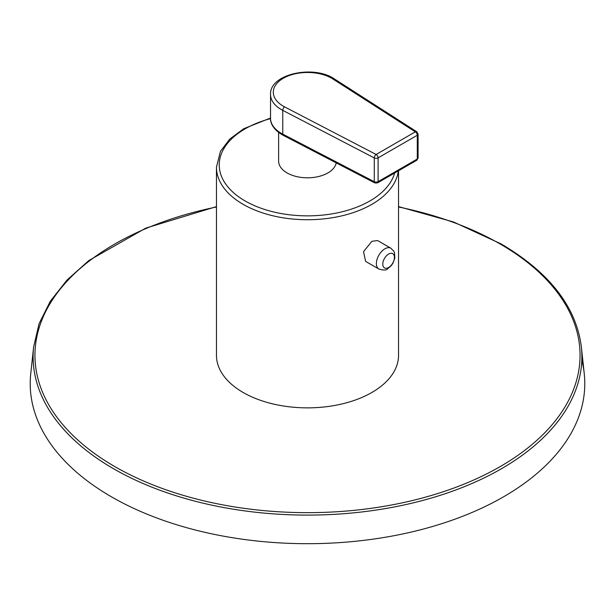 <?xml version="1.0" encoding="UTF-8"?>
<svg xmlns="http://www.w3.org/2000/svg" width="615" height="615" viewBox="0 0 615 615"><rect width="100%" height="100%" fill="white"/><g stroke="black" fill="none" stroke-linecap="round" stroke-linejoin="round"><path stroke-width="0.92" d="M398.312 170.916A91.043 52.559 0 0 1 371.875 204.334A91.043 52.559 0 0 1 272.66 215.727A91.043 52.559 0 0 1 216.457 167.165L216.457 355.301A91.043 52.559 0 0 0 243.125 392.47A91.043 52.559 0 0 0 342.34 403.863A91.043 52.559 0 0 0 398.543 355.301L398.543 170.778M581.828 360.29A277.28 160.085 0 0 1 584.25 373.697A277.28 160.085 0 0 1 421.49 529.538A277.28 160.085 0 0 1 111.43 496.805A277.28 160.085 180 0 1 30.75 373.697L33.633 346.883A274.398 158.424 0 0 0 113.475 468.699A274.398 158.424 0 0 0 420.299 501.094A274.398 158.424 0 0 0 581.367 346.883C576.178 306.724 549.433 272.407 501.148 243.94L453.44 221.946L398.543 206.602M390.894 248.229L377.602 240.55L371.875 241.311L363.542 251.635L365.587 261.367L378.878 269.039C383.652 270.423 386.574 270.316 387.658 268.717L391.202 265.718L392.939 263.243L394.822 258.123L394.553 252.896L393.861 251.281L390.894 248.229A12.016 6.934 120 0 0 384.882 248.821A12.016 6.934 120 0 0 377.033 259.407A12.016 6.934 120 0 0 378.878 269.039M278.618 132.433L278.618 161.13A28.882 16.674 180 0 0 296.445 176.536A28.882 16.674 180 0 0 327.926 172.915A28.882 16.674 0 0 0 336.221 162.883M374.858 182.97L377.525 182.916A2.775 1.599 -120 0 0 378.102 181.64A2.775 1.599 180 0 1 374.281 181.702A2.775 1.514 117.5 0 0 374.858 182.97L283.338 135.392A2.775 1.514 -62.5 0 1 282.762 134.124A36.969 21.348 180 0 1 270.531 118.265C270.239 122.331 272.653 129.542 283.338 135.392M418.092 157.894A2.775 1.599 180 0 1 417.285 159.024A2.775 1.599 60 0 1 416.709 160.292L418.092 157.894L418.092 134.116A2.775 1.599 0 0 1 417.285 135.254L417.285 159.024L378.102 181.64L378.102 157.871L417.285 135.254A2.775 1.599 60 0 0 415.325 131.856L332.915 79.012A34.202 19.742 0 0 0 283.315 78.266A34.202 19.742 0 0 0 284.614 106.895L376.142 154.473A2.775 1.514 117.5 0 0 374.281 157.932A2.775 1.599 0 0 0 378.102 157.871A2.775 1.599 -120 0 0 376.142 154.473L415.325 131.856A2.775 1.684 122.7 0 1 416.816 131.787L418.092 134.116M216.457 206.986A272.553 157.355 0 0 0 114.774 466.57A272.553 157.355 0 0 0 500.226 466.57A272.553 157.355 0 0 0 500.226 244.032A272.553 157.355 0 0 0 398.543 206.986M270.531 118.626A88.268 50.96 0 0 0 245.085 128.866A88.268 50.96 0 0 0 245.085 200.936A88.268 50.96 0 0 0 369.915 200.936A88.268 50.96 0 0 0 394.638 173.038M374.281 181.702L282.762 134.124L282.762 110.354L374.281 157.932L374.281 181.702M284.614 106.895A2.775 1.514 117.5 0 0 282.762 110.354A36.969 21.348 0 0 1 270.531 94.487C269.455 73.846 313.911 64.629 334.414 78.943L416.816 131.787M332.915 79.012A2.775 1.684 -57.3 0 1 334.414 78.943M388.603 267.502A8.233 4.751 -60 0 1 382.784 264.143A8.233 4.751 -60 0 1 388.603 254.057A8.233 4.751 120 0 1 394.423 257.416A8.233 4.751 120 0 1 388.603 267.502M33.633 346.883L39.076 323.698L50.284 301.273L66.981 280.086L88.791 260.575L145.786 228.134L216.457 206.609M584.25 373.697L581.367 346.883M216.457 167.165L220.462 151.305L229.741 139.09L243.701 128.727L270.531 118.019M270.531 118.265L270.531 94.487M377.525 182.916L416.709 160.292"/></g></svg>
